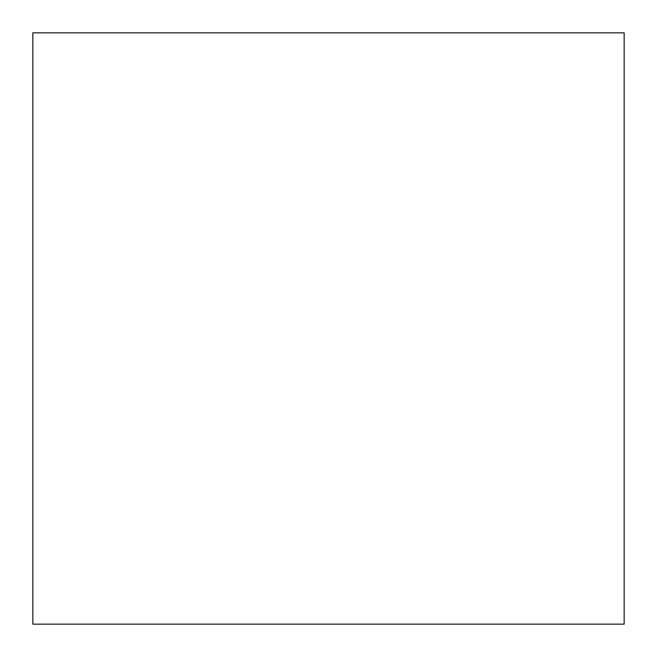 <?xml version="1.0" encoding="UTF-8"?>
<svg xmlns="http://www.w3.org/2000/svg" width="657" height="657" viewBox="0 0 657 657"><rect width="100%" height="100%" fill="white"/><g stroke="black" fill="none" stroke-linecap="round" stroke-linejoin="round"><path stroke-width="0.99" d="M32.85 32.85L32.85 624.15L624.15 624.15L624.15 32.85L32.85 32.85"/></g></svg>
